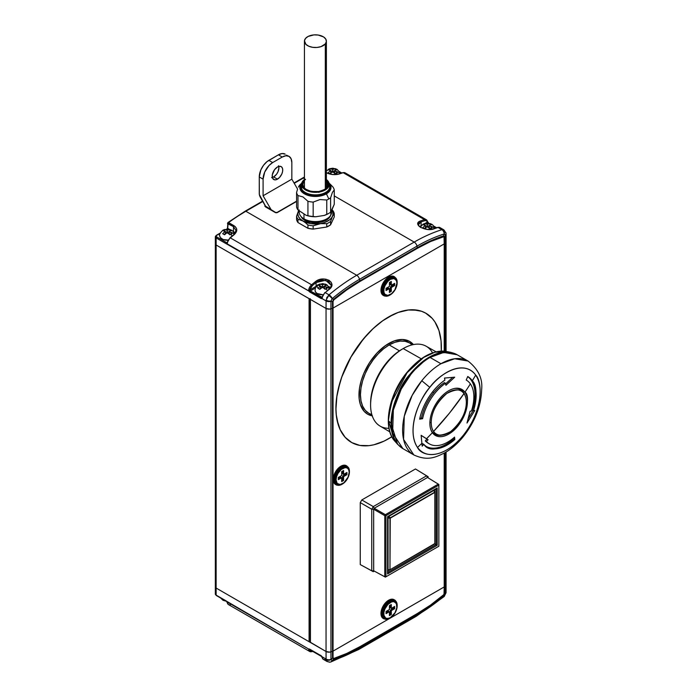 <?xml version="1.0" encoding="UTF-8"?>
<svg xmlns="http://www.w3.org/2000/svg" width="697" height="697" viewBox="0 0 697 697"><rect width="100%" height="100%" fill="white"/><g stroke="black" fill="none" stroke-linecap="round" stroke-linejoin="round"><path stroke-width="1.05" d="M215.791 243.035L215.39 244.211L216.131 245.004L309.355 298.778M215.791 586.072L215.39 587.249L216.131 588.05L309.085 641.71L310.235 641.71A0.81 0.47 0 0 1 309.085 641.71L216.131 588.05L216.131 245.004L309.085 298.673L309.085 641.71L309.085 298.673A0.81 0.47 180 0 0 310.235 298.673M311.594 651.608A0.81 0.566 -107.4 0 0 311.968 651.66A0.81 0.566 72.6 0 1 311.594 651.608A5.419 3.128 -60 0 1 309.729 651.495A5.419 3.128 -60 0 1 308.701 649.935L308.858 649.16L216.131 595.125L216.131 588.05L215.338 586.935A2.71 1.568 0 0 0 216.131 588.05L216.131 245.004A2.71 1.568 180 0 1 215.338 243.898L216.131 245.004L216.131 237.93L326.048 300.886L326.902 297.654L329.028 294.848L325.194 292.644A5.419 3.128 120 0 0 322.31 297.645L321.962 298.534L326.048 300.886L326.048 651.503L310.426 642.486L310.426 299.449L326.048 308.466L310.252 299.301M445.653 583.52L445.993 585.018L444.642 586.613A2.71 1.568 180 0 1 444.216 586.935L444.216 453.12L444.216 586.935L333.044 651.12L333.044 308.083L444.216 243.898L444.216 351.157L444.216 243.898L333.044 308.083A2.71 1.568 180 0 1 332.478 308.335L329.716 309.111L326.048 308.466L326.048 651.503L310.191 642.155A0.81 0.47 0 0 0 310.426 642.486L310.426 299.449A0.81 0.47 180 0 1 310.191 299.118L310.191 642.155M445.653 240.482L445.993 241.981L444.642 243.575A2.71 1.568 180 0 1 444.216 243.898L333.044 308.083A2.71 1.568 180 0 1 332.478 308.335L332.478 651.373L329.716 652.148L326.048 651.503A4.069 2.344 0 0 0 330.953 651.878L330.953 308.841L332.478 308.335L332.478 651.373L330.953 651.878L330.953 308.841A4.069 2.344 180 0 1 326.048 308.466L216.131 245.004L326.048 308.466L328.392 309.137L330.953 308.841L330.97 301.069L332.478 301.67L332.478 308.335L330.953 308.841L332.478 308.335A2.71 1.568 0 0 0 333.044 308.083L333.044 301.418L333.819 299.849L346.775 289.908L359.879 281.518L417.381 248.324L430.485 241.58L444.015 236.605L444.216 243.898A2.71 1.568 0 0 0 444.642 243.575L445.522 242.695L445.522 351.305L445.522 242.695L444.642 243.575A2.71 1.568 180 0 1 444.216 243.898A2.71 1.568 0 0 0 444.642 243.575L444.642 236.91L445.514 234.941L445.522 242.695L446.036 241.214M446.036 584.252L445.514 593.504L444.642 593.278L444.642 586.613A2.71 1.568 180 0 1 444.216 586.935A2.71 1.568 0 0 0 444.642 586.613L445.522 585.733L445.522 452.37L445.522 585.733L444.642 586.613A2.71 1.568 180 0 1 444.216 586.935L444.015 594.454L430.485 605.109L417.381 613.499L359.879 646.703L346.775 653.446L333.819 658.456L333.044 657.785L333.044 651.12L444.216 586.935L333.044 651.12A2.71 1.568 180 0 1 332.478 651.373A2.71 1.568 0 0 0 333.044 651.12L333.044 308.083L444.216 243.898L444.216 237.233A2.71 1.568 0 0 0 444.642 236.91L445.514 234.941L444.198 233.965A173.17 99.985 120 0 0 416.989 246.137L417.311 247.714A171.471 99 -60 0 1 443.475 235.908L444.364 233.931L443.475 235.908L444.642 236.91A2.71 1.568 180 0 1 444.216 237.233L443.44 236.562A2.71 1.864 -107.9 0 0 443.475 235.908A2.71 1.864 72.1 0 1 443.44 236.562A170.765 98.591 -60 0 0 417.381 248.324A2.71 1.568 -120 0 0 417.311 247.714L416.989 246.137L359.495 279.331A173.17 99.985 120 0 0 332.277 298.577L333.645 299.318A171.471 99 -60 0 1 359.809 280.908L359.495 279.331L359.809 280.908L417.311 247.714A2.71 1.568 60 0 1 417.381 248.324L359.879 281.518A2.71 1.568 -120 0 0 359.809 280.908A2.71 1.568 60 0 1 359.879 281.518A170.765 98.591 -60 0 0 333.819 299.849A2.71 1.194 -129.8 0 0 333.645 299.318L332.129 298.725L330.97 301.069L332.478 301.67L333.645 299.318A2.71 1.194 50.2 0 1 333.819 299.849L333.044 301.418A2.71 1.568 180 0 1 332.478 301.67A2.71 1.568 0 0 0 333.044 301.418L333.044 308.083A2.71 1.568 0 0 1 332.478 308.335L332.478 301.67L333.645 299.318A171.471 99 120 0 1 359.809 280.908L417.311 247.714A171.471 99 120 0 1 443.475 235.908L444.642 236.91L444.642 243.575L445.522 242.695A4.069 2.344 0 0 0 446.071 241.519A4.069 2.344 180 0 1 445.522 242.695L445.522 235.116A4.069 2.344 0 0 0 446.071 233.931A4.069 2.344 180 0 1 445.522 235.116L445.514 234.941A4.069 2.805 -6.9 0 0 446.028 233.277A4.069 2.805 173.1 0 1 445.514 234.941L444.364 233.931A4.069 2.962 -93.9 0 0 442.517 229.557A4.069 2.962 86.1 0 1 444.364 233.931L444.198 233.965A4.069 2.814 -107.4 0 0 441.898 229.688L438.065 227.475A176.184 101.718 120 0 0 434.257 228.747L427.479 229.409L420.613 227.449L418.522 225.706L417.808 223.824L418.566 222.125L420.648 220.888A176.184 101.718 -60 0 1 424.456 219.616A5.419 3.128 -60 0 1 426.32 219.729A5.419 3.128 -60 0 1 427.348 221.289A0.81 0.558 167.5 0 1 427.357 222.09L426.486 220.766L424.909 220.67A175.374 101.248 120 0 0 421.119 221.934L421.119 225.697A8.808 5.088 0 0 0 419.812 226.664M321.927 656.652L326.048 659.083A4.069 2.344 0 0 0 330.953 659.458A4.069 2.344 180 0 1 326.048 659.083L327.189 661.566L330.056 662.141A4.069 3.171 -97.6 0 0 332.129 660.643A4.069 3.171 82.4 0 1 330.064 662.133A4.069 3.171 82.4 0 1 328.418 661.81L326.902 661.375L326.109 659.798L326.048 651.503A4.069 2.344 180 0 0 330.953 651.878L332.478 651.373A2.71 1.568 180 0 0 333.044 651.12L333.044 657.785A2.71 1.568 180 0 1 332.478 658.038A2.71 1.568 0 0 0 333.044 657.785L333.819 658.456A2.71 1.864 72.1 0 1 333.645 659.04A2.71 1.864 -107.9 0 0 333.819 658.456A170.765 98.591 -60 0 0 359.879 646.703A2.71 1.568 60 0 1 359.809 647.234A2.71 1.568 -120 0 0 359.879 646.703L417.381 613.499A2.71 1.568 60 0 1 417.311 614.04A2.71 1.568 -120 0 0 417.381 613.499A170.765 98.591 -60 0 0 443.44 595.168A2.71 1.194 50.2 0 1 443.475 595.63A2.71 1.194 -129.8 0 0 443.44 595.168L444.216 593.6A2.71 1.568 0 0 0 444.642 593.278A2.71 1.568 180 0 1 444.216 593.6L444.216 586.935L333.044 651.12A2.71 1.568 180 0 1 332.478 651.373L332.478 658.038L333.645 659.04A171.471 99 120 0 0 359.809 647.234L417.311 614.04A171.471 99 120 0 0 443.475 595.63L444.642 593.278L444.642 452.884L444.642 586.613L445.522 585.733A4.069 2.344 0 0 0 446.071 584.556A4.069 2.344 180 0 1 445.522 585.733L445.514 593.504L444.642 593.278L443.475 595.63A171.471 99 -60 0 1 417.311 614.04L416.989 615.242A173.17 99.985 120 0 0 444.198 595.996L443.475 595.63L444.364 595.848L445.514 593.504L444.198 595.996A173.17 99.985 -60 0 1 416.989 615.242L417.311 614.04L359.809 647.234A171.471 99 -60 0 1 333.645 659.04L332.277 660.608A173.17 99.985 120 0 0 359.495 648.437L359.809 647.234L359.495 648.437L416.989 615.242L359.495 648.437A173.17 99.985 -60 0 1 332.277 660.608L333.645 659.04L332.478 658.038L330.97 659.641L330.953 651.878L332.478 651.373L332.478 658.038L330.97 659.641L332.129 660.643L330.97 659.641L330.953 651.878L328.392 652.174L326.048 651.503L326.048 659.083L227.091 601.955L227.44 603.018A5.419 3.128 120 0 0 228.468 604.578A5.419 3.128 -60 0 1 227.44 603.018L227.091 601.955A1.629 0.941 -120 0 0 226.194 600.936L216.131 595.125L216.131 588.05L326.048 651.503L216.131 588.05A2.71 1.568 180 0 1 215.338 586.935L215.547 586.343M444.642 351.192L444.642 243.575L444.642 351.192M328.862 286.537A8.808 5.088 180 0 1 330.247 287.73A8.808 5.088 0 0 0 328.862 286.537M228.111 223.537L227.727 228.355L229.383 229.313L227.727 228.355A0.81 0.47 180 0 1 227.492 228.024A0.81 0.47 0 0 0 227.727 228.355L227.727 223.763A0.81 0.47 180 0 1 227.727 223.092A0.81 0.47 0 0 0 227.727 223.763L233.478 226.63L228.111 223.537A0.81 0.47 -60 0 1 228.607 222.587L235.185 226.569L236.614 228.764L236.579 231.282L233.939 234.889A176.184 101.718 120 0 0 230.324 237.869L311.594 284.785A176.184 101.718 -60 0 1 315.401 281.658L318.503 279.898L322.18 279.044L325.891 279.201L329.045 280.325L331.136 282.233L331.85 284.629L331.092 287.173L329.01 289.508A176.184 101.718 120 0 0 325.194 292.644L329.028 294.848A176.184 101.718 -60 0 1 356.716 275.271L245.841 211.261A176.184 101.718 120 0 0 228.607 222.587A0.81 0.47 120 0 0 228.111 223.537M229.879 238.104L227.135 242.809A0.81 0.47 60 0 1 226.769 242.739L227.213 242.486L226.769 242.739A0.81 0.47 120 0 0 226.194 243.732A1.629 0.941 -120 0 0 227.091 243.758A0.81 0.662 -130.8 0 1 227.117 242.826A0.81 0.662 49.2 0 0 227.091 243.758L227.44 242.87A5.419 3.128 -60 0 1 230.324 237.869A5.419 3.128 120 0 0 227.44 242.87L227.091 243.758L308.858 290.963L308.701 289.786A5.419 3.128 -60 0 1 311.594 284.785L230.324 237.869A176.184 101.718 -60 0 1 233.939 234.889C237.686 231.439 237.694 228.372 233.974 225.689A0.81 0.47 120 0 0 233.478 226.63L233.478 231.674A0.81 0.47 -60 0 1 233.469 231.796A0.81 0.47 120 0 0 233.478 231.674A8.808 5.088 180 0 1 235.203 233.086A8.808 5.088 0 0 0 233.478 231.674L233.478 226.63L236.056 230.602M326.266 172.595C330.517 174.642 334.83 175.06 339.195 173.849A0.81 0.549 70.7 0 1 339.578 173.901A0.81 0.549 -109.3 0 0 339.195 173.849L342.819 172.647A0.81 0.566 72.6 0 1 343.194 172.699A0.81 0.566 -107.4 0 0 342.819 172.647L345.05 172.812A5.419 3.128 120 0 0 343.194 172.699L424.456 219.616L343.194 172.699A176.184 101.718 120 0 0 339.578 173.901L332.8 174.564L325.935 172.595C330.535 174.764 335.083 175.2 339.578 173.901A176.184 101.718 -60 0 1 343.194 172.699A5.419 3.128 -60 0 1 345.05 172.812L426.32 219.729A5.419 3.128 120 0 0 424.456 219.616A0.81 0.566 72.6 0 1 424.909 220.67A4.609 2.657 -60 0 1 427.357 222.09L427.566 222.535A0.81 0.47 -120 0 0 428.01 223.04L428.01 223.04A0.81 0.47 -60 0 1 428.42 223.005A0.81 0.47 120 0 0 428.01 223.04A0.81 0.47 -120 0 1 427.566 222.535L427.357 222.09A0.81 0.558 -12.5 0 0 427.583 221.594L428.76 223.197M433.621 228.947A0.81 0.549 70.6 0 1 434.257 228.747A176.184 101.718 -60 0 1 438.065 227.475A0.81 0.566 -107.4 0 0 437.69 227.422A0.81 0.566 72.6 0 1 438.065 227.475A5.419 3.128 -60 0 1 439.929 227.588A5.419 3.128 120 0 0 438.065 227.475L441.898 229.688A176.184 101.718 120 0 0 414.21 242.077A176.184 101.718 -60 0 1 441.898 229.688L442.517 229.557L441.898 229.688A4.069 2.814 72.6 0 1 444.198 233.965A173.17 99.985 -60 0 0 416.989 246.137A4.069 2.344 -120 0 0 414.21 242.077L334.255 195.909L414.21 242.077A4.069 2.344 60 0 1 416.989 246.137L359.495 279.331A4.069 2.344 -120 0 0 356.716 275.271L414.21 242.077L356.716 275.271A4.069 2.344 60 0 1 359.495 279.331A173.17 99.985 -60 0 0 332.277 298.577A4.069 1.769 -130 0 0 329.028 294.848A4.069 1.769 50 0 1 332.277 298.577L332.129 298.725A4.069 1.377 -138.7 0 0 328.418 295.441A4.069 1.377 41.3 0 1 332.129 298.725L330.97 301.069A4.069 2.021 -170.1 0 1 326.109 300.119A4.069 2.021 9.9 0 0 330.97 301.069L330.953 301.261A4.069 2.344 180 0 1 326.048 300.886A4.069 2.344 0 0 0 330.953 301.261L330.953 308.841A4.069 2.344 0 0 1 326.048 308.466L326.109 300.119L329.028 294.848A176.184 101.718 120 0 1 356.716 275.271L245.841 211.261A1.359 0.784 -120 0 0 245.161 211.191A1.359 0.784 60 0 1 245.841 211.261L262.778 201.485L245.841 211.261A176.184 101.718 -60 0 0 228.607 222.587L227.727 223.092L228.607 222.587L233.974 225.689A0.81 0.47 -60 0 0 233.478 226.63L236.056 230.576L233.478 235.15M303.334 178.057L304.432 178.693L303.334 178.057L294.23 183.32L303.334 178.057A1.359 0.784 -120 0 0 302.664 177.996A1.359 0.784 60 0 1 303.334 178.057A176.184 101.718 -60 0 1 304.432 177.43A176.184 101.718 120 0 0 303.334 178.057M226.743 229.313L227.492 228.024L227.919 222.535L245.161 211.191A1.359 0.784 60 0 0 244.882 211.81L236.283 217.124M296.573 201.442L276.936 212.681L275.167 212.472L265.627 206.965L264.816 206.112L265.148 205.362L265.627 206.965A0.81 0.47 -60 0 1 266.036 206.931A0.81 0.47 120 0 0 265.627 206.965L275.167 212.472A0.81 0.47 -60 0 1 275.568 212.437A0.81 0.47 120 0 0 275.167 212.472A1.629 0.941 0 0 0 277.467 212.472A0.81 0.47 -120 0 0 277.058 212.437A0.81 0.47 60 0 1 277.467 212.472L296.573 201.442M215.547 243.305L215.338 243.898A2.71 1.568 0 0 0 216.131 245.004L216.131 237.93A2.71 1.568 180 0 1 215.338 236.823A2.71 1.568 180 0 1 216.131 235.717A0.81 0.47 60 0 1 216.706 235.386L220.113 233.417L216.706 235.386A0.81 0.47 -120 0 0 216.297 235.342L215.338 236.823A2.71 1.568 0 0 0 216.131 237.93L226.194 243.732A0.81 0.47 -60 0 1 226.769 242.739L216.706 236.928L216.148 236.152L216.706 235.386A1.899 1.098 180 0 0 216.706 236.928A0.81 0.47 120 0 0 216.131 237.93A0.81 0.47 -60 0 1 216.706 236.928L226.769 242.739A0.81 0.47 60 0 0 227.126 242.8A0.81 0.662 -130.8 0 1 227.213 242.748M326.823 297.27L327.093 297.793M316.464 286.127A8.808 5.088 0 0 0 316.081 286.336L316.081 282.573A175.374 101.248 120 0 0 312.291 285.692L309.843 289.943L308.701 289.786L308.858 290.963A1.629 0.941 -120 0 0 309.756 291.982L321.064 298.508A1.629 0.941 -120 0 0 321.962 298.534A0.81 0.662 -130.8 0 1 321.988 297.602L322.005 297.584A0.81 0.47 60 0 1 321.639 297.514L322.084 297.262L310.331 290.989L315.323 288.105L310.331 290.989A0.81 0.47 60 0 1 309.886 290.475L309.843 289.943L316.081 286.336L316.081 282.573L318.912 280.926L322.275 280.116L328.548 281.266L331.119 285.23M322.092 297.523A0.81 0.662 -130.8 0 0 322.005 297.593A0.81 0.47 60 0 1 321.639 297.514A0.81 0.47 120 0 0 321.064 298.508A0.81 0.47 -60 0 1 321.639 297.514L310.331 290.989A0.81 0.47 120 0 0 309.756 291.982A0.81 0.47 -60 0 1 310.331 290.989A0.81 0.47 60 0 1 309.886 290.475L308.858 290.963L309.843 289.943A4.609 2.657 -60 0 1 312.291 285.692A175.374 101.248 -60 0 1 316.081 282.573L325.656 280.246L331.119 285.204C331.763 285.395 330.918 286.815 328.609 289.464L329.01 289.508C338.28 282.982 323.722 274.566 315.401 281.658A176.184 101.718 120 0 0 311.594 284.785A5.419 3.128 120 0 0 308.701 289.786L309.843 289.943L316.081 286.336A0.81 0.47 -120 0 0 316.116 286.572A0.81 0.47 60 0 1 316.081 286.336M434.039 226.525L436.348 227.858L434.039 226.525M418.531 224.556L421.119 221.934A0.81 0.549 -109.4 0 0 420.648 220.888A0.81 0.549 70.6 0 1 421.119 221.934A175.374 101.248 -60 0 1 424.909 220.67A0.81 0.566 -107.4 0 0 424.456 219.616A176.184 101.718 120 0 0 420.648 220.888C411.378 223.946 425.937 232.362 434.257 228.747A0.81 0.549 -109.4 0 0 433.874 228.694C429.369 229.932 425.048 229.513 420.91 227.431C418.897 225.915 418.104 224.957 418.531 224.556L419.219 223.023L421.119 221.934L421.119 225.697A0.81 0.47 60 0 0 421.127 225.819M339.535 171.959L341.478 173.083L339.535 171.959M425.205 223.336L427.357 222.09L425.205 223.336M227.422 242.364L227.745 241.188M322.005 297.593A0.81 0.662 49.2 0 0 321.962 298.534L322.624 295.964M444.555 230.681L444.825 231.578A4.069 2.805 173.1 0 1 446.028 233.277L443.771 229.81L439.929 227.588L437.699 227.422L433.874 228.694M443.362 229.635L444.059 230.019M446.071 351.393L446.071 233.939A4.069 2.344 0 0 0 446.036 233.661M443.771 229.818L442.517 229.557M227.457 229.069A0.81 0.47 120 0 0 227.727 228.355A0.81 0.47 120 0 1 227.457 229.069M312.291 285.692L311.594 284.785L312.291 285.692M316.081 282.573L315.401 281.658L316.081 282.573M328.54 289.769L325.194 292.644A176.184 101.718 -60 0 1 329.01 289.508L328.609 289.464M324.75 292.879L325.194 292.644A5.419 3.128 -60 0 0 322.31 297.645L321.988 297.61M322.293 297.14L324.802 292.592M265.775 206.826L265.426 206.016M296.573 201.172L277.058 212.437L275.568 212.437L265.426 206.077M278.504 165.729L278.905 167.829L278.016 171.723L276.561 174.241L273.633 176.951L277.467 179.164A7.458 4.304 -60 0 1 273.738 179.538A7.458 4.304 -60 0 1 272.597 173.562A7.458 4.304 -60 0 1 277.467 166.992L274.531 169.711L272.292 174.877L272.597 178.223L274.531 179.835L276.439 179.643L279.48 177.543L281.849 173.936L282.633 171.288L282.633 168.909L281.849 167.167L280.394 166.33L277.467 166.992A7.458 4.304 -60 0 1 281.187 166.627A7.458 4.304 -60 0 1 282.329 172.603A7.458 4.304 -60 0 1 277.467 179.164L273.633 176.951A7.458 4.304 120 0 0 278.739 166.435M278.425 154.821L282.259 157.034L272.675 162.567L268.842 160.354L278.425 154.821L266.968 161.652L263.518 165.294L260.87 169.876L259.258 176.951L259.328 194.463L265.853 206.809L260.382 197.329A5.419 3.128 60 0 1 259.258 193.557L259.258 176.951L263.091 179.164L264.703 172.089L269.007 165.529L272.675 162.567L282.259 157.034L285.918 155.762L289.028 156.363L291.111 158.759L291.834 162.567L291.834 179.164L297.593 189.131L291.834 179.164L263.091 195.77L291.834 179.164L291.834 162.567A13.557 7.824 -60 0 0 289.028 156.363A13.557 7.824 -60 0 0 282.259 157.034L278.425 154.821L282.085 153.549L285.195 154.15A13.557 7.824 120 0 0 278.425 154.821M286.389 155.143L289.028 156.363M272.353 177.508A7.458 4.304 120 0 0 273.633 176.951L271.612 177.657M271.281 209.963L263.091 195.77L263.091 179.164L259.258 176.951A13.557 7.824 120 0 1 268.842 160.354L272.675 162.567A13.557 7.824 -60 0 0 263.091 179.164L263.091 195.77L271.281 209.963M310.331 649.517A0.81 0.47 -60 0 1 309.93 649.552L321.239 656.086L322.31 657.794L321.962 656.731A1.629 0.941 -120 0 0 321.064 655.711A0.81 0.47 120 0 0 321.239 656.086A0.81 0.47 -60 0 1 321.064 655.711L309.756 649.186A0.81 0.47 120 0 0 309.93 649.552A0.81 0.47 -60 0 1 309.756 649.186A1.629 0.941 -120 0 0 308.858 649.16A0.81 0.662 49.2 0 0 309.86 649.517A0.81 0.662 -130.8 0 1 308.858 649.16L308.701 649.935A0.81 0.558 -12.5 0 0 309.843 649.804L310.714 651.129L312.291 651.225A175.374 101.248 120 0 0 312.631 651.111A175.374 101.248 -60 0 1 312.291 651.225A4.609 2.657 -60 0 1 309.843 649.804L309.843 649.804A0.81 0.558 167.5 0 1 308.701 649.935A5.419 3.128 120 0 0 309.729 651.495L311.96 651.669A0.81 0.566 -107.4 0 0 312.291 651.225A0.81 0.566 72.6 0 1 311.968 651.66L313.005 651.329M322.31 657.794A5.419 3.128 120 0 0 323.338 659.353A5.419 3.128 -60 0 1 322.31 657.794A0.81 0.558 167.5 0 1 322.075 657.498A0.81 0.558 -12.5 0 0 322.31 657.794M326.109 659.798A4.069 2.596 -11.2 0 0 330.97 659.641A4.069 2.596 168.8 0 1 326.109 659.798M330.517 662.028A4.069 2.814 -107.4 0 0 330.892 661.95A4.069 2.814 -107.4 0 0 332.277 660.608A4.069 2.814 72.6 0 1 330.892 661.95L358.746 649.491A4.069 2.344 60 0 0 359.495 648.437A4.069 2.344 -120 0 1 358.737 649.499M358.746 649.491L416.248 616.296A4.069 2.344 -120 0 0 416.989 615.242A4.069 2.344 60 0 1 416.24 616.305M416.248 616.296L443.876 596.763A4.069 1.769 -130 0 0 444.198 595.996A4.069 1.769 50 0 1 443.867 596.771L444.259 596.405A4.069 1.167 -134.4 0 0 444.364 595.848A4.069 1.167 45.6 0 1 444.259 596.414L446.045 592.729A4.069 1.812 -174.5 0 1 445.514 593.504A4.069 1.812 5.5 0 0 446.045 592.711A4.069 1.812 5.5 0 0 446.028 592.476M446.071 452.048L446.071 592.136A4.069 2.344 180 0 1 445.522 593.313A4.069 2.344 0 0 0 446.071 592.136L446.045 592.729M216.706 595.456A0.81 0.47 -60 0 1 216.297 595.499L215.338 594.018A2.71 1.568 0 0 0 216.131 595.125A0.81 0.47 120 0 0 216.297 595.499A0.81 0.47 -60 0 1 216.131 595.125A2.71 1.568 180 0 1 215.338 594.018L215.338 236.823M322.136 657.175A0.81 0.558 -12.5 0 0 322.075 657.498L323.338 659.353A5.419 3.128 -60 0 0 325.194 659.467M227.056 601.877L226.359 601.311A0.81 0.47 -60 0 1 226.194 600.936L226.194 600.936A0.81 0.47 120 0 0 226.359 601.311L216.297 595.499M226.934 601.981L227.205 602.722A0.81 0.558 -12.5 0 0 227.44 603.018A0.81 0.558 167.5 0 1 227.205 602.722L228.468 604.578L309.729 651.495M230.324 604.691A5.419 3.128 -60 0 1 228.468 604.578M317.902 654.361L320.786 655.389M222.648 599.803L225.54 600.84M431.678 229.208A4.783 2.762 -120 0 0 430.981 228.18L430.023 228.825L428.045 227.048A2.71 1.568 180 0 1 426.642 227.048L424.665 228.825L422.748 227.719L424.726 225.941A2.71 1.568 180 0 1 424.726 225.131L422.748 224.617L423.706 223.972A4.783 2.762 -120 0 0 423.053 224.173A4.783 2.762 60 0 1 423.706 223.972L424.665 223.51L426.642 224.025A2.71 1.568 180 0 1 428.045 224.025L430.023 223.51L430.99 223.981L431.94 224.617L429.962 225.131L429.962 225.941L429.256 225.532L429.962 225.131A2.71 1.568 180 0 1 429.962 225.941L431.94 227.719L430.981 228.18A4.783 2.762 60 0 1 431.678 229.208M426.642 227.048L428.045 227.048L426.642 227.048L424.665 228.825L422.748 227.719L424.726 225.941L424.726 225.131L425.431 225.532L424.726 225.941L425.431 225.532L422.748 224.617L424.665 223.51L424.656 225.087L424.665 223.51L427.339 224.425L427.339 226.638L425.431 225.532L425.431 227.745L425.431 225.532L427.339 226.638L427.339 224.425L430.023 223.51L430.023 225.087L426.642 227.048M433.543 227.57L431.487 226.377M430.023 223.51L431.94 224.617L429.962 225.131L430.023 223.51M429.256 225.532L429.256 227.745L429.256 225.532L431.94 227.719L430.023 228.825L427.339 226.638L429.256 225.532M430.519 228.468L429.256 227.745L430.519 228.468M425.431 227.745L424.168 228.468L425.431 227.745M337.017 174.363A4.783 2.762 -120 0 0 336.303 173.292L335.344 173.936L333.366 172.159A2.71 1.568 180 0 1 331.964 172.159L329.977 173.936L328.06 172.83L330.047 171.053A2.71 1.568 180 0 1 330.047 170.242L328.06 169.737L329.019 169.092A4.783 2.762 -120 0 0 328.374 169.293A4.783 2.762 60 0 1 329.019 169.092L329.977 168.63L331.964 169.136A2.71 1.568 180 0 1 333.366 169.136L335.344 168.63L336.311 169.092L337.261 169.737L335.283 170.242L335.283 171.053L334.577 170.652L335.283 170.242A2.71 1.568 180 0 1 335.283 171.053L337.261 172.83L336.303 173.292A4.783 2.762 60 0 1 337.017 174.363M331.964 172.159L333.366 172.159L331.964 172.159L329.977 173.936L328.06 172.83L330.047 171.053L330.047 170.242L330.744 170.652L330.047 171.053L330.744 170.652L328.06 169.737L329.977 168.63L329.977 170.207L329.977 168.63L332.661 169.545L332.661 171.758L330.744 170.652L330.744 172.865L330.744 170.652L332.661 171.758L332.661 169.545L335.344 168.63L335.344 170.207L331.964 172.159M338.864 172.682L336.799 171.497M335.344 168.63L337.261 169.737L335.283 170.242L335.344 168.63M334.577 170.652L334.577 172.865L334.577 170.652L337.261 172.83L335.344 173.936L332.661 171.758L334.577 170.652M335.832 173.588L334.577 172.865L335.832 173.588M330.744 172.865L329.489 173.588L330.744 172.865M219.973 236.875A7.458 4.304 0 0 0 228.024 240.212M232.023 236.083A4.783 2.762 -120 0 0 230.89 234.157L229.932 234.802L227.945 233.016A2.71 1.568 180 0 1 226.542 233.016L224.565 234.802L222.648 233.695L224.626 231.909A2.71 1.568 180 0 1 224.626 231.099L222.648 230.594L223.606 229.949A4.783 2.762 -120 0 0 222.962 230.149A4.783 2.762 60 0 1 223.606 229.949L224.565 229.487L226.542 229.993A2.71 1.568 180 0 1 227.945 229.993L229.932 229.487L230.89 229.958L231.848 230.594L229.862 231.099L229.862 231.909L229.165 231.509L229.862 231.099A2.71 1.568 180 0 1 229.862 231.909L231.848 233.695L230.89 234.157A4.783 2.762 60 0 1 232.023 236.083M226.542 233.016L227.945 233.016L226.542 233.016L224.565 234.802L222.648 233.695L224.626 231.909L224.626 231.099L225.331 231.509L224.626 231.909L225.331 231.509L222.648 230.594L224.565 229.487L224.565 231.064L224.565 229.487L227.248 230.402L227.248 232.615L225.331 231.509L225.331 233.722L225.331 231.509L227.248 232.615L227.248 230.402L229.932 229.487L229.932 231.064L226.542 233.016M233.443 233.547L231.387 232.354M219.79 235.935L220.365 237.581L223.11 239.515L228.703 240.151M229.932 229.487L231.848 230.594L229.862 231.099L229.932 229.487M229.165 231.509L229.165 233.722L229.165 231.509L231.848 233.695L229.932 234.802L227.248 232.615L229.165 231.509M230.419 234.445L229.165 233.722L230.419 234.445M225.331 233.722L224.077 234.445L225.331 233.722M317.231 287.443A4.783 2.762 60 0 1 318.215 284.707A4.783 2.762 60 0 1 318.86 284.507L319.818 284.045L321.805 284.55A2.71 1.568 180 0 1 323.208 284.55L325.185 284.045L326.152 284.507L327.102 285.151L325.124 285.657A2.71 1.568 180 0 1 325.124 286.467L327.102 288.244L326.144 288.706A4.783 2.762 60 0 1 327.25 290.562A4.783 2.762 -120 0 0 326.144 288.706L325.185 289.351L323.208 287.573L321.805 287.573L323.208 287.573A2.71 1.568 180 0 1 321.805 287.573L319.818 289.351L317.902 288.244L319.888 286.467L319.888 285.657L320.585 286.058L319.888 286.467A2.71 1.568 180 0 1 319.888 285.657L317.902 285.151L318.86 284.507A4.783 2.762 -120 0 0 318.215 284.707M323.208 284.55L325.185 284.045L325.142 285.648L325.185 284.045L327.102 285.151L325.124 285.657L325.124 286.467L324.419 286.058L325.124 285.657L324.419 286.058L327.102 288.244L325.185 289.351L322.502 287.164L319.818 289.351L317.902 288.244L320.585 286.058L320.585 288.27L319.331 289.002L320.585 288.27L320.585 286.058L317.902 285.151L319.818 284.045L319.818 285.622L319.818 284.045L321.805 284.55L322.502 284.951L322.502 287.164L320.585 286.058L322.502 287.164L322.502 284.951L323.208 284.55M315.053 290.483L315.619 292.139L317.231 293.533L323.007 294.779A7.458 4.304 0 0 1 315.227 291.424M328.705 288.096L326.649 286.911M325.682 289.002L324.419 288.27L324.419 286.058L322.502 287.164L324.419 286.058L324.419 288.27L325.682 289.002M397.151 605.649A10.603 6.125 120 0 0 397.159 605.336A10.603 6.125 120 0 0 389.658 601.006L390.181 601.92A9.863 5.689 -60 0 1 397.159 605.946A9.863 5.689 -60 0 1 390.181 618.021L389.658 618.326L390.181 618.021A9.863 5.689 -60 0 1 383.211 613.996A9.863 5.689 -60 0 1 390.181 601.92A9.863 5.689 120 0 0 383.211 613.996A9.863 5.689 120 0 0 390.181 618.021A0.81 0.47 -120 0 0 390.355 617.647A9.288 5.358 -60 0 1 383.786 613.857A9.288 5.358 -60 0 1 390.355 602.487A0.81 0.47 -120 0 0 390.181 601.92L389.658 601.006A10.603 6.125 120 0 0 382.156 613.996A10.603 6.125 120 0 0 389.658 618.326A10.603 6.125 -60 0 1 382.156 613.996A10.603 6.125 -60 0 1 389.658 601.006A0.81 0.47 -120 0 0 389.248 600.579A10.838 6.256 120 0 0 382.383 609.466A10.838 6.256 120 0 0 383.15 618.317M395.356 600.544A10.838 6.256 120 0 0 389.248 600.579A0.81 0.47 60 0 1 389.658 601.006A10.603 6.125 -60 0 1 397.159 605.336L397.159 605.946C396.75 611.095 394.424 615.12 390.181 618.021A9.863 5.689 120 0 0 397.159 605.946A9.863 5.689 120 0 0 390.181 601.92A0.81 0.47 60 0 1 390.355 602.487A9.288 5.358 -60 0 1 396.915 606.277A9.288 5.358 -60 0 1 390.355 617.647L387.837 618.518L385.711 618.108L383.916 615.259L383.916 612.306L384.892 609.004L387.837 604.508L391.636 601.894L393.997 601.659L396.419 603.663L396.793 607.828L394.999 612.75L390.355 617.647A0.81 0.47 60 0 1 390.181 618.021L383.829 618.823A10.838 6.256 -60 0 1 382.165 610.136A10.838 6.256 -60 0 1 389.248 600.579L388.63 600.222A10.838 6.256 120 0 0 381.547 609.77A10.838 6.256 120 0 0 383.211 618.457L381.111 615.137L381.547 609.77L383.211 605.937L385.694 602.583L388.63 600.222L389.248 600.579A10.838 6.256 -60 0 1 394.676 600.039L391.566 599.193L388.63 600.222A10.838 6.256 120 0 1 394.049 599.681M391.313 604.534L389.396 605.641L389.396 609.509L386.042 611.452L386.042 613.665L389.396 611.722L389.396 615.599L391.313 614.493L391.313 610.616L394.668 608.681L394.668 606.468L391.313 608.403L391.313 604.534L391.313 608.403L394.668 606.468L394.668 608.681L393.709 608.132L393.709 607.026L393.709 608.132L394.668 608.681L391.313 610.616L390.355 610.067L393.709 608.132L390.355 610.067L391.313 610.616L391.313 614.493L390.355 613.935L390.355 610.067L390.355 613.935L391.313 614.493L389.396 615.599L389.396 611.722L388.438 611.173L389.396 611.722L386.042 613.665L386.042 611.452L389.396 609.509L389.396 605.641L391.313 604.534M390.355 607.854L391.313 608.403L390.355 607.854L390.355 605.083L390.355 607.854M389.396 614.493L390.355 613.935L389.396 614.493M386.042 612.558L388.438 611.173L386.042 612.558M342.201 484.154A10.603 6.125 120 0 1 341.931 484.319L336.111 484.816A10.838 6.256 -60 0 1 333.863 479.85A0.81 0.47 0 0 0 334.438 479.989A10.603 6.125 -60 0 1 341.931 466.999A10.603 6.125 -60 0 1 349.432 471.329A10.603 6.125 120 0 0 341.931 466.999A10.603 6.125 120 0 0 334.438 479.989L335.484 479.989A9.863 5.689 -60 0 1 342.462 467.914A9.863 5.689 -60 0 1 349.432 471.939L349.432 471.329L349.432 471.939A9.863 5.689 -60 0 1 342.462 484.014A9.863 5.689 -60 0 1 335.484 479.989A9.863 5.689 120 0 0 342.462 484.014A9.863 5.689 120 0 0 349.432 471.939A0.81 0.47 180 0 1 349.197 472.27A9.288 5.358 -60 0 1 342.628 483.64A9.288 5.358 -60 0 1 336.059 479.85A0.81 0.47 180 0 1 335.484 479.989L334.438 479.989A10.603 6.125 120 0 0 341.931 484.319A10.603 6.125 -60 0 1 334.438 479.989A0.81 0.47 180 0 1 333.863 479.85A10.838 6.256 120 0 0 336.886 485.147M346.174 465.701A10.838 6.256 120 0 0 338.123 469.456A10.838 6.256 120 0 0 333.863 479.85L333.236 479.492A10.838 6.256 120 0 0 335.484 484.45L333.819 482.542L333.236 479.492L333.863 479.85A10.838 6.256 -60 0 1 338.594 468.942A10.838 6.256 -60 0 1 346.949 466.032L345.163 465.248L342.401 465.518L337.967 468.576L334.525 473.829L333.236 479.492A10.838 6.256 120 0 1 337.967 468.576A10.838 6.256 120 0 1 346.322 465.674M349.197 472.27L348.091 477.123L343.909 482.76L340.119 484.511L337.165 483.422L336.059 479.85L336.564 476.661L337.984 473.376L341.347 469.36L345.137 467.609L347.272 468.018L348.692 469.656L349.197 472.27A0.81 0.47 0 0 0 349.432 471.939A9.863 5.689 120 0 0 342.462 467.914A9.863 5.689 120 0 0 335.484 479.989A0.81 0.47 0 0 0 336.059 479.85A9.288 5.358 -60 0 1 342.628 468.48A9.288 5.358 -60 0 1 349.197 472.27M338.315 477.445L338.315 479.658L341.669 477.724L341.669 481.592L343.586 480.486L343.586 476.617L346.94 474.674L346.94 472.461L343.586 474.404L343.586 470.527L341.669 471.634L341.669 475.511L338.315 477.445L341.669 475.511L341.669 471.634L343.586 470.527L343.586 474.404L342.628 473.847L342.628 471.076L342.628 473.847L343.586 474.404L346.94 472.461L346.94 474.674L345.982 474.126L345.982 473.019L345.982 474.126L346.94 474.674L343.586 476.617L342.628 476.06L345.982 474.126L342.628 476.06L343.586 476.617L343.586 480.486L342.628 479.937L342.628 476.06L342.628 479.937L343.586 480.486L341.669 481.592L341.669 477.724L340.711 477.166L341.669 477.724L338.315 479.658L338.315 477.445M341.669 480.486L342.628 479.937L341.669 480.486M338.315 478.551L340.711 477.166L338.315 478.551M389.928 295.04A10.603 6.125 120 0 1 389.658 295.206L383.829 295.702A10.838 6.256 -60 0 1 381.581 290.736A0.81 0.47 0 0 0 382.156 290.876A10.603 6.125 -60 0 1 389.658 277.885A10.603 6.125 -60 0 1 397.159 282.215A10.603 6.125 120 0 0 389.658 277.885A10.603 6.125 120 0 0 382.156 290.876L383.211 290.876A9.863 5.689 -60 0 1 390.181 278.8A9.863 5.689 -60 0 1 397.159 282.825L397.159 282.215L397.159 282.825A9.863 5.689 -60 0 1 390.181 294.901A9.863 5.689 -60 0 1 383.211 290.876A9.863 5.689 120 0 0 390.181 294.901A9.863 5.689 120 0 0 397.159 282.825A0.81 0.47 180 0 1 396.915 283.156A9.288 5.358 -60 0 1 390.355 294.526A9.288 5.358 -60 0 1 383.786 290.736A0.81 0.47 180 0 1 383.211 290.876L382.156 290.876A10.603 6.125 120 0 0 389.658 295.206A10.603 6.125 -60 0 1 382.156 290.876A0.81 0.47 180 0 1 381.581 290.736A10.838 6.256 120 0 0 384.605 296.033M393.892 276.587A10.838 6.256 120 0 0 385.85 280.342A10.838 6.256 120 0 0 381.581 290.736L380.963 290.379A10.838 6.256 120 0 0 383.211 295.345L381.547 293.428L380.963 290.379L381.581 290.736A10.838 6.256 -60 0 1 386.321 279.828A10.838 6.256 -60 0 1 394.676 276.918L392.89 276.134L390.12 276.404L385.694 279.462L382.252 284.716L380.963 290.379A10.838 6.256 120 0 1 385.694 279.462A10.838 6.256 120 0 1 394.049 276.561M396.915 283.156L394.999 289.63L391.636 293.646L387.837 295.406L384.892 294.308L383.916 292.148L383.916 289.185L384.892 285.883L387.837 281.396L390.355 279.366L393.997 278.539L396.419 280.543L396.915 283.156A0.81 0.47 0 0 0 397.159 282.825A9.863 5.689 120 0 0 390.181 278.8A9.863 5.689 120 0 0 383.211 290.876A0.81 0.47 0 0 0 383.786 290.736A9.288 5.358 -60 0 1 390.355 279.366A9.288 5.358 -60 0 1 396.915 283.156M386.042 288.331L386.042 290.544L389.396 288.61L389.396 292.479L391.313 291.372L391.313 287.504L394.668 285.561L394.668 283.348L391.313 285.291L391.313 281.414L389.396 282.52L389.396 286.397L386.042 288.331L389.396 286.397L389.396 282.52L391.313 281.414L391.313 285.291L390.355 284.733L390.355 281.971L390.355 284.733L391.313 285.291L394.668 283.348L394.668 285.561L393.709 285.012L393.709 283.906L393.709 285.012L394.668 285.561L391.313 287.504L390.355 286.946L393.709 285.012L390.355 286.946L391.313 287.504L391.313 291.372L390.355 290.823L390.355 286.946L390.355 290.823L391.313 291.372L389.396 292.479L389.396 288.61L388.438 288.053L389.396 288.61L386.042 290.544L386.042 288.331M389.396 291.372L390.355 290.823L389.396 291.372M386.042 289.438L388.438 288.053L386.042 289.438M305.521 179.486A13.008 7.51 0 0 0 304.406 188.373A13.008 7.51 0 0 0 318.782 191.623L318.921 192.433M330.605 215.417L329.69 217.22L326.335 220.113L321.326 222.047L315.41 222.726L309.503 222.047L304.484 220.113L304.676 219.206L304.484 220.113L302.568 218.762L300.215 215.417M329.289 184.435A14.367 8.294 180 0 1 329.777 186.578A14.367 8.294 180 0 1 317.292 194.803A14.367 8.294 180 0 1 301.54 188.73L301.043 187.432A14.367 8.294 0 0 0 301.54 189.61L302.062 186.43L301.54 188.73A14.367 8.294 0 0 0 318.294 194.707A14.367 8.294 0 0 0 329.637 185.411L329.097 183.241A13.827 7.981 180 0 1 318.18 192.189A13.827 7.981 180 0 1 302.062 186.43A13.827 7.981 180 0 1 301.731 183.241A13.827 7.981 180 0 1 304.432 179.521M305.016 179.103L303.439 180.375L301.705 183.328L301.618 184.888L303.012 187.902L308.501 191.283L313.606 192.285L321.526 191.527L327.381 188.356L328.505 186.935L329.211 183.842L328.766 182.3L326.379 179.512A13.827 7.981 180 0 1 328.766 182.3A13.827 7.981 180 0 1 329.097 183.241M332.852 186.909A18.976 10.952 180 0 1 334.255 189.933L334.255 204.317L331.293 211.365L330.605 212.176L330.605 197.791A18.976 10.952 180 0 1 328.827 198.976L326.431 193.827L328.374 192.468L330.7 189.218L330.7 185.716L329.071 183.128A15.587 9 180 0 1 326.431 193.827L328.827 198.976A18.976 10.952 0 0 0 330.605 197.791L332.434 192.346L334.255 189.933A18.976 10.952 0 0 0 332.852 186.909L330.43 184.417M299.248 211.147L299.248 212.236A16.162 9.331 0 0 0 303.979 218.832L303.979 214.066L303.979 218.832A16.162 9.331 180 0 1 299.344 211.235M326.388 181.394A12.468 7.197 180 0 1 327.459 182.945L327.459 186.596L327.459 182.945A12.468 7.197 180 0 1 327.878 184.81C326.449 186.909 330.099 188.085 318.695 191.527L311.228 191.483L305.094 188.939L303.744 187.693L302.428 184.862L303.09 181.952L304.432 180.34M301.243 216.723A15.177 8.765 0 0 0 304.676 219.782A15.177 8.765 0 0 0 329.585 216.723M301.731 183.241L301.191 185.411A14.367 8.294 0 0 0 301.54 188.73A14.367 8.294 180 0 1 301.043 186.578A14.367 8.294 180 0 1 301.592 184.322M331.441 211.034A16.162 9.331 180 0 1 322.545 220.609A16.162 9.331 180 0 1 303.979 218.832A16.162 9.331 0 0 0 321.596 220.853A16.162 9.331 0 0 0 331.58 212.236L331.58 210.755M326.771 223.685A18.976 10.952 0 0 0 330.605 221.472L332.434 216.436A17.617 10.176 180 0 1 319.975 223.632L326.771 223.685L319.975 223.632L313.171 225.784A18.976 10.952 180 0 1 307.935 224.974L307.935 228.294A18.976 10.952 0 0 0 313.171 229.104L313.171 225.784L313.171 229.104L326.771 227.004L326.771 223.685L326.771 227.004A18.976 10.952 0 0 0 330.605 224.791L330.605 221.472A18.976 10.952 180 0 1 326.771 223.685M298.394 211.174A17.617 10.176 180 0 1 298.682 210.625L297.793 213.805L298.394 216.436L300.154 218.893L302.951 220.993L297.976 219.224A18.976 10.952 180 0 1 296.573 216.201L298.394 211.174L296.573 216.201L296.573 219.52L296.573 216.201A18.976 10.952 0 0 0 297.976 219.224L297.976 222.543L296.573 219.52A18.976 10.952 0 0 0 297.976 222.543L297.976 219.224L302.951 220.993L305.417 222.7L302.951 220.993L310.853 223.632L319.975 223.632A17.617 10.176 180 0 1 302.951 220.993A17.617 10.176 180 0 1 298.394 211.174L299.135 209.91M331.859 210.154A17.617 10.176 180 0 1 332.434 216.436L334.255 213.613A18.976 10.952 0 0 0 332.852 210.59L332.025 209.788L332.852 210.59A18.976 10.952 180 0 1 334.255 213.613L334.255 216.933L334.255 213.613L332.434 216.436L330.605 221.472L330.605 224.791L334.255 216.933L330.605 224.791L326.771 227.004L313.171 229.104L307.935 228.294L297.976 222.543L307.935 228.294L307.935 224.974L305.417 222.7L307.935 224.974A18.976 10.952 0 0 0 313.171 225.784L324.218 222.613L329.393 219.999L331.694 217.699L332.878 215.129L332.878 212.472L331.694 209.91M304.676 219.782A15.177 8.765 0 0 0 327.52 218.867M330.605 212.176A18.976 10.952 180 0 1 328.827 213.36A18.976 10.952 180 0 1 326.771 214.388A18.976 10.952 0 0 0 330.605 212.176L330.605 197.791L332.434 192.346L334.255 189.933L334.255 204.317L330.605 212.176A15.447 8.922 180 0 1 322.606 221.698A15.447 8.922 180 0 1 304.484 220.113M297.976 209.936A18.976 10.952 180 0 1 296.573 206.913A18.976 10.952 0 0 0 297.976 209.936L297.976 195.543L302.968 196.92L307.935 201.294L307.935 215.678L306.07 215.268A18.157 10.481 0 0 0 315.715 216.758L313.171 216.488A18.976 10.952 180 0 1 307.935 215.678A18.976 10.952 0 0 0 313.171 216.488L313.171 202.104L319.984 199.551L326.771 200.004L326.771 214.388L324.227 215.443A18.157 10.481 0 0 0 328.252 213.691L324.227 215.443L315.715 216.758L313.171 216.488L313.171 202.104A18.976 10.952 180 0 1 307.935 201.294L307.935 215.678L306.07 215.268L297.976 209.936L297.976 195.543A18.976 10.952 180 0 1 296.573 192.52L296.573 206.913L296.573 192.52A18.976 10.952 0 0 0 297.976 195.543L302.968 196.92L307.935 201.294A18.976 10.952 0 0 0 313.171 202.104L319.984 199.551L326.771 200.004L326.771 214.388L324.227 215.443L315.715 216.758L310.714 216.41L306.07 215.268L297.976 209.936M298.394 187.101L299.266 185.568M297.453 189.532L296.573 192.52L297.453 189.532M328.827 198.976A18.976 10.952 180 0 1 326.771 200.004A18.976 10.952 0 0 0 328.827 198.976M326.431 193.827A15.587 9 180 0 1 306.053 194.663A15.587 9 180 0 1 301.757 183.128L300.128 185.716L300.128 189.218L302.454 192.468L306.75 194.951L315.41 196.467L321.378 195.779L326.431 193.827M329.777 186.578L329.777 187.467A14.367 8.294 0 0 1 317.292 195.691A14.367 8.294 0 0 1 301.54 189.61L304.014 192.52L308.231 194.646L313.537 195.691L319.13 195.482L326.213 192.938L329.019 190.133L329.751 186.927M325.734 179.8L327.982 182.422L328.313 185.35L327.729 186.787L325.194 189.323L318.782 191.623A13.008 7.51 0 0 0 326.388 180.34M304.432 186.047A12.468 7.197 0 0 0 303.639 187.084M327.181 187.084A12.468 7.197 0 0 0 326.388 186.047M303.369 186.674A12.468 7.197 180 0 1 302.942 184.81A12.468 7.197 180 0 1 304.432 181.394M389.971 569.458L388.9 570.407L388.055 569.919L390.25 569.623L434.815 543.564L434.815 492.43L433.97 490.383L434.815 490.871L434.815 492.43L389.971 518.324L388.055 517.871L388.9 516.407L390.25 517.836L389.971 569.458L388.055 569.919L388.055 517.871L389.971 518.324L389.971 569.458M433.97 544.383L434.815 543.564L434.815 490.871L433.891 490.331L434.536 492.274L390.25 517.836L388.9 516.407L387.968 517.819L388.055 569.919L388.9 570.407L433.97 544.383M388.813 516.355L433.97 490.383L388.813 516.355M434.492 489.982L434.492 490.662L434.492 489.982M388.56 570.224L387.968 570.564L388.56 570.224M436.061 544.61L434.675 543.808L436.061 544.61L436.061 489.076L387.968 516.843L387.968 572.376L436.061 544.61L437.211 545.281L387.576 573.936L387.968 572.376L436.061 544.61L436.061 489.076L387.968 516.843L387.576 573.936L387.576 516.616L437.211 487.952L436.061 489.076L437.211 487.952L437.211 545.281L436.061 544.61M438.857 546.221L438.291 546.561L438.857 546.221L438.857 485.121L385.938 515.667L385.938 576.776L384.796 576.776L385.371 577.116L438.857 546.221L438.866 545.568L438.857 546.221L385.371 577.116L438.291 546.561L385.371 577.116L373.662 570.773L384.796 576.776L385.938 576.776L385.938 515.667L385.371 514.682L384.796 515.675L385.938 515.667L384.796 515.675L384.796 576.776L385.371 577.116L373.697 570.799L371.745 570.808L373.278 571.697L374.228 571.113L373.697 570.791L374.237 571.104L373.278 571.697L374.272 571.122L373.278 571.697L360.262 564.587L373.278 571.697L360.262 564.587L371.745 570.808L373.697 570.799L373.662 509.246L384.796 515.675L385.371 514.682L374.237 508.252L373.662 509.246L384.796 515.675L384.796 576.776L373.662 570.773L373.662 509.246L374.228 508.296L373.278 506.597L371.745 509.246L373.697 509.219L374.237 508.287L373.697 509.228L371.745 509.246L371.745 570.808L371.745 509.246L373.278 506.597L361.795 499.958L360.262 502.615L371.745 509.246L360.262 502.615L360.262 564.587L360.262 502.615L361.795 499.958L373.278 506.597L374.228 508.296L385.371 514.682L438.291 484.127L438.857 485.121L438.866 484.459L438.291 484.127L438.857 485.121L438.857 546.221M387.576 516.616L437.211 487.952L437.211 545.281L387.576 573.936L387.576 516.616M438.866 484.459L438.857 485.121L385.938 515.667L385.371 514.682L438.291 484.127L438.866 484.459L427.522 477.489L438.291 484.127L427.522 477.489L374.237 508.252L427.522 477.489L428.097 477.82L427.549 477.506L428.097 477.811L428.124 476.696L426.59 475.816L427.557 477.506L426.59 475.816L428.124 476.696L428.097 477.82L438.866 484.459L438.866 545.568L438.866 484.459M428.124 477.837L428.124 476.696L415.464 468.976L426.59 475.816L373.278 506.597L426.59 475.816L415.464 468.976L361.795 499.958L415.464 468.976L428.124 476.696L428.124 477.837M421.946 443.248A271.055 213.77 144.9 0 1 417.52 447.465A47.501 27.427 -60 0 1 429.814 387.375A47.501 27.427 -60 0 1 475.702 375.082A271.055 213.77 144.9 0 1 472.305 380.762A40.661 23.471 120 0 0 467.739 376.519L466.223 380.031A36.863 21.285 -60 0 1 470.37 383.873A271.055 213.77 144.9 0 1 464.916 392.219A26.564 15.334 120 0 0 448.65 390.764A26.564 15.334 120 0 0 432.393 432.689A271.055 213.77 144.9 0 1 426.529 438.735L421.136 435.32L422.173 446.176L423.854 444.372L422.696 443.701L422.042 444.398L422.696 443.701L423.854 444.372C428.664 451.909 438.997 450.288 454.845 439.502A40.661 23.471 -60 0 1 427.078 446.943A40.661 23.471 -60 0 1 423.854 444.372L422.173 446.176L421.136 435.32L426.529 438.735A271.055 213.77 -35.1 0 0 432.393 432.689A26.564 15.334 -60 0 1 431.112 430.319A26.564 15.334 -60 0 1 448.65 390.764A26.564 15.334 -60 0 1 455.359 388.325A26.564 15.334 -60 0 1 464.916 392.219A26.564 15.334 -60 0 1 448.65 434.144A26.564 15.334 -60 0 1 432.393 432.689A26.564 15.334 120 0 0 448.65 434.144L447.944 433.255L448.65 434.144C467.051 423.628 470.893 394.406 464.916 392.219A271.055 213.77 -35.1 0 0 470.37 383.873A36.863 21.285 -60 0 1 471.416 411.038L470.083 411.23L466.99 423.035L474.762 410.507L473.463 410.716L472.305 410.045A40.661 23.471 120 0 0 467.713 376.589A40.661 23.471 -60 0 1 472.305 410.045L473.463 410.716C477.192 394.999 476.809 385.014 472.305 380.762A40.661 23.471 -60 0 1 473.463 410.716L474.762 410.507L466.99 423.035L470.083 411.23L471.416 411.038A36.863 21.285 -60 0 0 470.37 383.873A36.863 21.285 -60 0 0 466.223 380.031L467.739 376.519A40.661 23.471 -60 0 1 472.305 380.762A271.055 213.77 -35.1 0 0 475.702 375.082C481.784 380.623 484.711 408.059 463.409 435.163C441.645 461.623 421.267 455.908 417.52 447.465A271.055 213.77 -35.1 0 0 421.946 443.248M445.906 385.31L454.697 377.182L444.486 378.053L444.904 380.109A40.661 23.471 120 0 0 419.638 419.176L422.617 418.705A36.863 21.285 -60 0 1 445.522 383.28L445.906 385.31L454.697 377.182L444.486 378.053L444.904 380.109A40.661 23.471 -60 0 0 419.638 419.176L422.617 418.705A36.863 21.285 -60 0 1 445.522 383.28L444.364 382.618A36.863 21.285 120 0 0 433.604 392.742A269.425 56.936 -141.2 0 0 432.732 391.662A269.425 56.936 38.8 0 1 433.604 392.742A36.863 21.285 120 0 0 421.458 418.034L419.829 418.296L421.458 418.034L422.617 418.705L421.458 418.034A36.863 21.285 120 0 1 433.604 392.742A36.863 21.285 120 0 1 444.364 382.618L445.522 383.28L445.906 385.31M452.623 377.391L445.636 383.855L452.623 377.391M431.199 422.661C431.382 412.197 436.61 402.457 446.89 393.43C456.187 388.743 461.884 388.795 463.984 393.596L449.574 412.981L433.56 431.443C432.166 429.796 431.382 426.869 431.199 422.661L429.883 422.46L431.199 422.661A24.848 14.341 -60 0 1 444.224 395.548A24.848 14.341 -60 0 1 463.984 393.596A24.848 14.341 -60 0 1 466.337 402.378A24.848 14.341 -60 0 1 442.499 435.085A24.848 14.341 -60 0 1 433.56 431.443A24.848 14.341 -60 0 1 431.199 422.661M436.078 351.819L426.094 346.2A46.098 26.617 120 0 0 403.197 348.57A46.098 26.617 -60 0 1 432.532 352.856M388.978 428.289A46.098 26.617 -60 0 1 370.595 404.678A46.098 26.617 -60 0 1 402.892 348.744A46.098 26.617 -60 0 1 403.197 348.57L421.267 358.807L403.197 348.57A46.098 26.617 120 0 0 373.122 389.057A46.098 26.617 120 0 0 379.996 426.041L389.858 431.879M388.464 420.761A52.737 30.45 120 0 0 394.868 441.192L388.464 420.761L391.043 423.34L388.464 420.761C391.052 399.067 397.273 383.054 407.109 372.703A52.737 30.45 120 0 0 388.464 420.761M397.612 444.285A54.07 31.217 -60 0 1 391.043 423.34L397.612 444.285L402.918 448.641L392.638 433.081L393.352 409.967L401.219 389.118L410.855 374.428A54.209 31.295 120 0 0 402.918 448.641L413.844 454.949A54.209 31.295 -60 0 1 421.781 380.736L429.814 387.375C437.646 375.831 462.869 357.892 475.702 375.082C487.734 393.265 472.592 425.545 463.409 435.163L463.575 436.278L463.409 435.163C455.568 446.716 430.345 464.655 417.52 447.465C405.488 429.282 420.631 397.002 429.814 387.375L421.781 380.736L412.145 395.426L404.277 416.283L403.572 439.389L413.844 454.949C427.836 461.301 435.616 457.302 444.843 452.771C451.673 448.807 457.92 443.309 463.575 436.278C475.093 421.493 481.122 405.881 481.662 389.44C482.794 378.584 478.255 369.122 468.053 361.055L454.662 358.755L440.948 363.738A54.209 31.295 -60 0 1 468.053 361.055L457.127 354.747A54.209 31.295 120 0 0 430.023 357.43L440.948 363.738A54.209 31.295 120 0 0 421.781 380.736A54.209 31.295 -60 0 1 440.948 363.738L430.023 357.43A54.209 31.295 120 0 0 410.855 374.428A54.209 31.295 -60 0 1 430.023 357.43L443.736 352.447L457.127 354.747L450.698 352.325L438.648 353.057L427.148 358.415L410.158 374.071L410.855 374.428L410.158 374.071C400.069 384.674 393.7 401.097 391.043 423.34A54.07 31.217 -60 0 1 410.158 374.071A54.07 31.217 -60 0 1 450.698 352.325L446.646 351.506A52.737 30.45 120 0 0 407.109 372.703L423.68 357.439L434.893 352.212L446.646 351.506C433.368 349.72 420.073 356.777 406.76 372.66C388.543 394.641 382.357 428.097 394.868 441.192L397.612 444.285M442.499 435.085L441.166 435.268A25.754 14.864 120 0 1 430.885 429.744A25.754 14.864 120 0 0 441.846 435.163M426.503 446.594A40.661 23.471 120 0 0 453.686 438.831L453.581 437.969L453.686 438.831L454.845 439.502L454.54 437.132A36.863 21.285 -60 0 1 447.796 442.055A36.863 21.285 -60 0 1 429.361 443.884A36.863 21.285 -60 0 1 426.442 441.549L425.283 440.879A36.863 21.285 120 0 0 428.202 443.214L429.361 443.884M449.574 412.981A271.055 213.77 -35.1 0 0 463.984 393.596A24.848 14.341 -60 0 1 465.178 395.809A24.848 14.341 -60 0 1 466.337 402.378C466.162 412.842 460.926 422.582 450.645 431.609C441.349 436.296 435.651 436.244 433.56 431.443A271.055 213.77 -35.1 0 0 449.574 412.981L449.574 412.981M427.522 447.065A40.661 23.471 -60 0 0 453.686 438.831L454.845 439.502L454.54 437.132A36.863 21.285 -60 0 1 447.796 442.055A36.863 21.285 -60 0 1 426.442 441.549L428.089 439.72L426.93 439.049L425.283 440.879L426.442 441.549L428.089 439.72L421.145 435.39L426.93 439.049L425.283 440.879A36.863 21.285 120 0 0 428.794 443.527M465.178 395.809L464.672 394.554A25.754 14.864 120 0 0 454.749 388.421A25.754 14.864 120 0 1 464.916 395.199M473.167 410.55L468.192 418.67L473.167 410.55M428.089 439.72L426.529 438.735L428.089 439.72M454.078 353.344L450.698 352.325M391.287 402.683L407.109 372.703M397.02 443.266L396.297 442.639M393.953 438.544L394.911 439.72M402.84 378.384L394.903 392.733L391.601 401.638M402.892 348.744L401.376 349.633A43.911 25.353 120 0 1 401.664 349.467L395.6 353.658L389.78 359.06L384.413 365.472L379.708 372.642L375.849 380.309L372.973 388.159L371.205 395.905L370.612 403.249M401.376 349.633A43.911 25.353 120 0 0 370.612 402.918L370.595 404.678M389.205 344.928L399.442 350.844L389.205 344.928A40.661 23.471 120 0 0 362.64 380.762A40.661 23.471 120 0 0 368.87 413.338L365.298 410.376L362.64 406.168L361.002 400.888L360.454 394.729L361.002 387.933L362.64 380.762L365.298 373.487L368.87 366.395L373.235 359.748L378.201 353.815L383.594 348.805L389.205 344.928L394.816 342.332L400.209 341.103L405.175 341.303L409.531 342.915A40.661 23.471 120 0 0 389.205 344.928M412.659 344.727L409.531 342.915L412.119 344.849M371.841 414.61L368.87 413.338L372.006 415.142M372.442 415.926L367.903 414.34L364.156 411.352L360.34 404.504L359.147 398.614A42.012 24.256 -60 0 1 375.822 354.311A42.012 24.256 -60 0 1 409.679 341.443A42.012 24.256 -60 0 1 413.426 344.562A42.012 24.256 120 0 0 409.653 341.425L409.636 341.408M351.767 442.586L345.128 437.28L340.153 429.692L338.359 425.126L336.233 414.68A74.535 43.04 120 0 1 365.829 336.085A74.535 43.04 120 0 1 425.893 313.241A74.535 43.04 120 0 0 425.893 313.241L421.615 311.28L412.964 309.764L408.259 309.982L398.344 312.369L388.046 317.274L382.888 320.611L372.773 328.906L367.92 333.785L358.868 344.754L350.948 356.995L341.87 376.694L338.028 389.989L336.825 396.488L335.928 408.895L336.285 414.706A74.535 43.04 -60 0 1 365.881 336.111A74.535 43.04 -60 0 1 425.945 313.275A74.535 43.04 -60 0 1 441.07 340.946A74.535 43.04 -60 0 1 441.288 351.096L441.07 340.946L438.944 330.5L434.884 321.866L432.175 318.346L425.536 313.04L421.659 311.315L417.477 310.226L408.311 310.008L398.388 312.395L393.265 314.547L382.932 320.637L377.826 324.532L372.825 328.932L363.32 339.108L351 357.021L341.922 376.72L339.761 383.394L336.869 396.515L335.971 408.921L336.285 414.706L337.095 420.134L340.206 429.718L345.172 437.307L348.3 440.26L351.819 442.612L359.879 445.427L369.044 445.644L373.932 444.764L384.091 441.105L391.836 436.758A74.535 43.04 -60 0 1 351.41 442.377A74.535 43.04 -60 0 1 336.285 414.706L336.233 414.68A74.535 43.04 120 0 0 351.358 442.351A74.535 43.04 120 0 0 351.375 442.36M372.398 415.9L367.641 414.192A42.012 24.256 120 0 0 372.242 415.874A42.012 24.256 -60 0 1 367.667 414.21A42.012 24.256 -60 0 1 359.147 398.614L359.478 388.36L361.107 380.963L363.79 373.444L369.576 362.571L377.007 353.013L385.441 345.59L394.153 340.946L402.387 339.474L409.453 341.312L413.426 344.562L411.387 342.61M325.307 43.928L325.307 189.026L325.307 43.928A10.978 6.334 180 0 1 312.97 47.361A10.978 6.334 180 0 1 304.432 41.175A10.978 6.334 180 0 1 305.521 38.431A10.978 6.334 180 0 1 317.858 34.998A10.978 6.334 180 0 1 326.388 41.175A10.978 6.334 180 0 1 325.307 43.928L326.37 41.532L325.769 39.084L323.6 36.95L318.154 35.042L313.877 34.902L308.091 36.453L305.521 38.431L304.45 40.827L305.957 44.399L308.815 46.246L312.674 47.318L316.952 47.457L320.995 46.638L325.307 43.928M446.071 233.939L446.028 233.286M433.761 226.089L436.653 227.753M427.575 221.585L426.32 219.729M229.932 237.816L233.539 234.845M220.261 233.051L216.297 235.342M341.774 172.978L339.308 171.558M304.432 176.986L294.038 182.971M262.577 201.137L245.161 211.191M327.189 661.575L323.338 659.353M330.056 662.141L330.883 661.95M321.814 656.757L322.075 657.498M320.524 655.677L316.394 653.289M220.6 597.982L222.988 600.265L226.325 601.284M420.361 227.074L423.035 224.19L427.522 223.092L431.6 224.155L432.994 225.192L434.745 228.389M326.388 171L329.55 168.744L332.835 168.204L336.921 169.275L339.535 171.959L340.066 173.553M219.825 236.344C218.832 235.211 219.869 233.147 222.935 230.167L227.422 229.069L231.5 230.132L232.903 231.169L234.54 233.913M329.768 288.358L326.762 284.69L322.676 283.618L318.198 284.716C316.211 285.43 315.175 287.486 315.088 290.893M383.829 618.823L383.211 618.457M397.159 605.336L394.676 600.039M349.432 471.939C349.04 477.062 346.714 481.087 342.462 484.014L341.931 484.319M336.111 484.816L335.484 484.45M349.432 471.329L346.949 466.032M397.159 282.825C396.767 287.948 394.441 291.973 390.181 294.901L389.658 295.206M383.829 295.702L383.211 295.345M397.159 282.215L394.676 276.918M318.695 191.527C309.381 192.067 304.136 189.828 302.942 184.81M327.172 187.11L326.388 186.116M330.901 184.853L328.723 182.788M301.043 187.467L301.043 186.578M328.252 213.691L328.827 213.36M302.097 182.788L299.727 185.036M303.657 187.11L304.432 186.116M326.388 188.085L326.388 41.201M304.432 188.085L304.432 41.175"/></g></svg>
